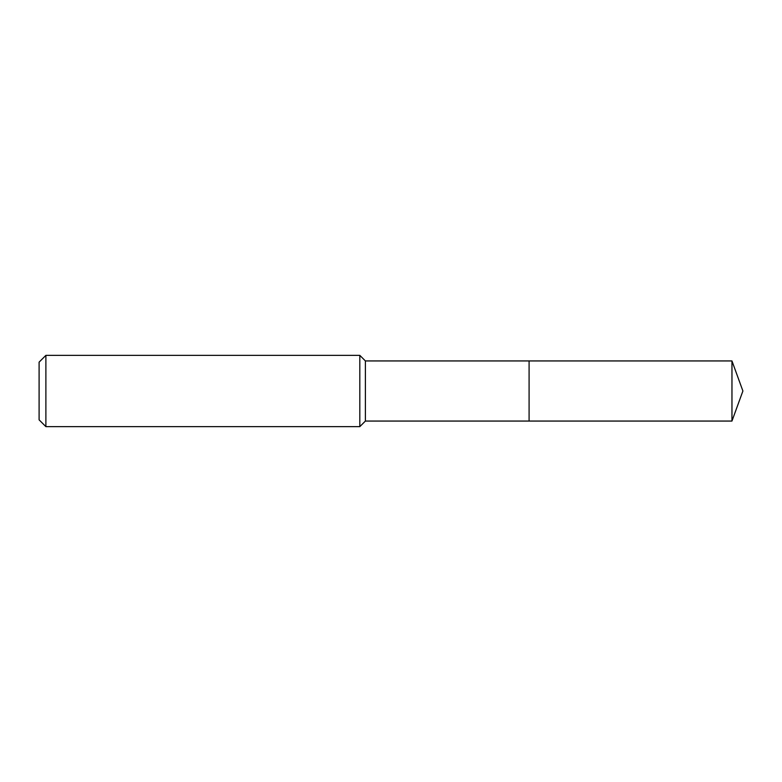 <?xml version="1.0" encoding="UTF-8"?>
<svg xmlns="http://www.w3.org/2000/svg" width="782" height="782" viewBox="0 0 782 782"><rect width="100%" height="100%" fill="white"/><g stroke="black" fill="none" stroke-linecap="round" stroke-linejoin="round"><path stroke-width="0.59" stroke-dasharray="3.91 2.93" d="M39.1 419.846L39.1 362.154M45.884 426.64L45.884 355.36M359.818 426.64L359.818 355.36M365.399 421.058L365.399 360.942M529.091 421.058L529.091 360.942L529.091 421.058M731.962 421.058L731.962 360.942"/><path stroke-width="1.17" d="M731.962 360.942L529.091 360.942L529.091 421.058L529.091 360.942L365.399 360.942L365.399 421.058L731.962 421.058L742.9 391L731.962 360.942L731.962 421.058M365.399 360.942L359.818 355.36L359.818 426.64L365.399 421.058M45.884 426.64L39.1 419.846L39.1 362.154L45.884 355.36L45.884 426.64L359.818 426.64M45.884 355.36L359.818 355.36"/></g></svg>
